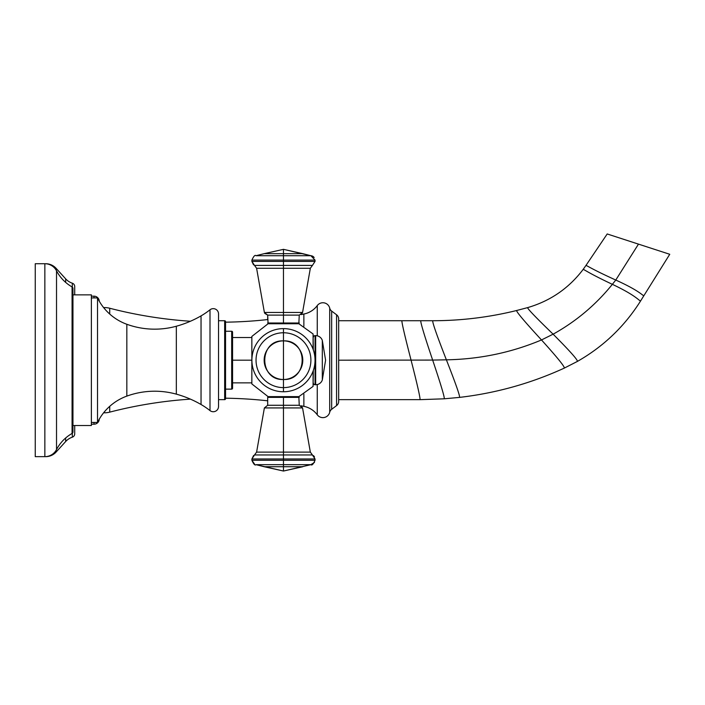 <?xml version="1.0" encoding="UTF-8"?>
<svg xmlns="http://www.w3.org/2000/svg" width="705" height="705" viewBox="0 0 705 705"><rect width="100%" height="100%" fill="white"/><g stroke="black" fill="none" stroke-linecap="round" stroke-linejoin="round"><path stroke-width="1.06" d="M45.702 456.655L44.856 456.655L45.702 456.655A14.029 14.029 0 0 0 56.092 452.064L56.092 450.345L56.092 452.064L65.662 441.524L56.092 452.064A14.029 14.029 0 0 1 45.702 456.655M44.856 263.723L45.702 263.723L44.856 263.723L44.856 456.655L35.25 456.655L35.25 263.723L44.856 263.723L35.25 263.723L35.25 456.655L44.856 456.655L44.856 263.723A13.157 13.157 0 0 1 56.523 270.808L56.523 449.579A39.462 39.462 0 0 1 72.069 433.469L72.069 286.917A39.462 39.462 0 0 1 56.523 270.808A39.462 39.462 0 0 0 72.069 286.917A1.754 1.754 0 0 1 72.959 288.442L72.959 431.936L72.959 288.442A1.754 1.754 0 0 0 72.069 286.917L72.069 433.469A39.462 39.462 0 0 0 56.523 449.579A13.157 13.157 0 0 1 44.856 456.655A13.157 13.157 0 0 0 56.523 449.579L56.523 270.808A13.157 13.157 0 0 0 44.856 263.723M74.712 433.857L74.712 425.52L74.712 433.857A3.507 3.507 0 0 1 72.324 437.179L72.324 433.293L72.324 437.179A3.507 3.507 0 0 0 74.712 433.857M74.712 294.857L74.712 286.53L74.712 294.857M72.324 287.085L72.324 283.199A3.507 3.507 0 0 1 74.712 286.53A3.507 3.507 0 0 0 72.324 283.199A15.783 15.783 0 0 1 65.662 278.854L65.662 282.397L65.662 278.854L56.092 268.323L65.662 278.854A15.783 15.783 180 0 0 72.324 283.199L72.324 287.085M56.092 270.041L56.092 268.323L56.092 270.041M65.662 437.99L65.662 441.524A15.783 15.783 0 0 1 72.324 437.179A15.783 15.783 180 0 0 65.662 441.524L65.662 437.99M45.702 263.723A14.029 14.029 0 0 1 56.092 268.323A14.029 14.029 0 0 0 45.702 263.723M94.003 296.171L94.003 297.924L94.003 296.171L91.377 296.171L94.003 296.171A5.261 5.261 0 0 1 99.264 301.202A5.261 5.261 0 0 0 94.003 296.171M94.003 422.454L94.003 424.207L91.377 424.207L94.003 424.207L94.003 422.454M99.264 419.175A5.261 5.261 0 0 1 94.003 424.207A5.261 5.261 0 0 0 99.264 419.175M103.609 412.804L104.446 412.804L103.609 412.804M104.446 307.574L103.609 307.574L104.446 307.574L104.446 308.605L104.446 307.574A21.044 21.044 180 0 1 109.724 308.244A438.475 438.475 0 0 0 190.412 321.251A438.475 438.475 0 0 1 109.724 308.244L109.724 314.042L109.724 308.244A21.044 21.044 0 0 0 104.446 307.574M225.547 322.176A438.475 438.475 0 0 0 267.688 319.568A438.475 438.475 0 0 1 225.547 322.176M301.017 314.58A438.475 438.475 0 0 0 303.864 314.033A438.475 438.475 0 0 1 301.017 314.58L302.489 312.694M303.864 406.344A438.475 438.475 0 0 0 301.017 405.798A438.475 438.475 0 0 1 303.864 406.344L303.864 394.077L303.864 406.344A21.925 21.925 0 0 1 317.259 414.796A7.015 7.015 0 0 0 329.711 412.266A7.015 7.015 0 0 1 317.259 414.796L317.259 384.56L317.259 414.796A21.925 21.925 0 0 0 303.864 406.344M267.688 400.81A438.475 438.475 0 0 0 225.547 398.202A438.475 438.475 0 0 1 267.688 400.81M190.412 399.127A438.475 438.475 0 0 0 109.724 412.134A438.475 438.475 0 0 1 190.412 399.127M329.711 308.111A7.015 7.015 0 0 0 317.259 305.582A7.015 7.015 0 0 1 329.711 308.111L329.711 412.266A5.261 5.261 0 0 1 331.667 409.297L336.567 405.613L331.667 409.297L331.667 311.09L336.567 314.765L331.667 311.09A5.261 5.261 0 0 1 329.711 308.111L329.711 412.266A5.261 5.261 180 0 1 331.667 409.297L331.667 311.09A5.261 5.261 180 0 1 329.711 308.111M338.673 401.409L338.673 318.977L338.673 401.409A5.261 5.261 0 0 1 336.567 405.613L336.567 314.765L336.567 405.613A5.261 5.261 0 0 0 338.673 401.409M104.446 411.773L104.446 412.804A21.044 21.044 0 0 0 109.724 412.134A21.044 21.044 180 0 1 104.446 412.804L104.446 411.773M109.724 406.336L109.724 412.134L109.724 406.336M303.864 326.309L303.864 314.033A21.925 21.925 0 0 0 317.259 305.582A21.925 21.925 0 0 1 303.864 314.033L303.864 326.309M317.259 335.818L317.259 305.582L317.259 335.818M336.567 314.765A5.261 5.261 0 0 1 338.673 318.977A5.261 5.261 0 0 0 336.567 314.765M338.673 399.656L420.057 399.656C420.215 397.373 417.219 384.19 411.059 360.105L338.673 360.193L411.059 360.105C417.219 384.19 420.215 397.373 420.057 399.656L444.309 398.801C444.52 396.721 440.634 383.811 432.65 360.079L411.059 360.105C404.837 336.074 401.779 322.952 401.885 320.731L338.673 320.731L401.885 320.731C401.779 322.952 404.837 336.074 411.059 360.105L432.65 360.079C440.634 383.811 444.52 396.721 444.309 398.801L459.607 397.382C459.889 395.523 455.483 383.009 446.38 359.823L432.65 360.079C424.577 336.135 420.612 323.022 420.744 320.731L401.885 320.731L420.744 320.731C420.612 323.022 424.577 336.135 432.65 360.079L446.38 359.823C455.483 383.009 459.889 395.523 459.607 397.382C496.029 393.134 530.918 383.388 564.256 368.125C565.137 367.138 557.558 357.743 541.493 339.951C511.433 352.588 479.735 359.215 446.38 359.823C437.126 336.126 432.562 323.093 432.685 320.731L420.744 320.731L432.685 320.731C432.562 323.093 437.126 336.126 446.38 359.823C479.735 359.215 511.433 352.588 541.493 339.951C557.558 357.743 565.137 367.138 564.256 368.125L577.342 361.445C578.153 360.308 570.081 351.222 553.117 334.179L541.493 339.951C524.731 321.736 516.43 311.927 516.606 310.517C489.05 317.312 461.07 320.713 432.685 320.731C461.07 320.713 489.05 317.312 516.606 310.517C516.43 311.927 524.731 321.736 541.493 339.951L553.117 334.179C570.081 351.222 578.153 360.308 577.342 361.445C603.454 346.578 624.524 326.433 640.554 301.017C638.862 300.541 635.681 295.351 612.363 284.335C595.848 304.789 576.1 321.41 553.117 334.179C535.738 317.373 527.252 308.517 527.648 307.609L516.606 310.517L527.648 307.609C527.252 308.517 535.738 317.373 553.117 334.179C576.1 321.41 595.848 304.789 612.363 284.335C635.681 295.351 638.862 300.541 640.554 301.017L643.85 295.73C642.132 295.245 639.382 290.76 615.773 280.044L612.363 284.335C589.045 273.32 584.859 269.856 583.176 269.38C568.873 288.248 550.367 300.982 527.648 307.609C550.367 300.982 568.873 288.248 583.176 269.38C584.859 269.856 589.045 273.32 612.363 284.335L615.773 280.044C592.156 269.328 587.688 265.926 585.97 265.433L583.176 269.38L585.97 265.433C587.688 265.926 592.156 269.328 615.773 280.044C639.382 290.76 642.132 295.245 643.85 295.73L640.554 301.017C624.524 326.433 603.454 346.578 577.342 361.445L564.256 368.125C530.918 383.388 496.029 393.134 459.607 397.382L444.309 398.801L420.057 399.656L338.673 399.656M638.474 244.124L669.75 254.285L638.474 244.124L615.773 280.044L638.474 244.124L607.199 233.963L638.474 244.124M643.85 295.73L669.75 254.285L643.85 295.73M607.199 233.963L585.97 265.433L607.199 233.963M72.959 431.936A1.754 1.754 0 0 1 72.069 433.469A1.754 1.754 0 0 0 72.959 431.936M72.959 294.857L91.377 294.857L91.377 425.52L72.959 425.52L91.377 425.52L91.377 294.857L72.959 294.857M97.51 422.454A52.619 52.619 0 0 1 126.829 396.113L126.829 324.274A52.619 52.619 0 0 1 97.51 297.924L97.51 422.454L91.377 422.454L97.51 422.454A52.619 52.619 0 0 1 126.829 396.113A81.56 81.56 0 0 1 176.338 394.148L176.338 326.23A81.56 81.56 0 0 1 126.829 324.274L126.829 396.113A81.56 81.56 0 0 1 176.338 394.148A105.23 105.23 0 0 1 201.04 404.503L201.04 315.884A105.23 105.23 0 0 1 176.338 326.23L176.338 394.148A105.23 105.23 0 0 1 201.04 404.503A74.536 74.536 0 0 1 210.002 410.592L210.002 309.786A74.536 74.536 0 0 1 201.04 315.884L201.04 404.503A74.536 74.536 0 0 1 210.002 410.592L210.002 309.786A5.261 5.261 0 0 1 218.532 313.91L218.532 406.468L218.532 313.91A5.261 5.261 0 0 0 210.002 309.786A74.536 74.536 0 0 1 201.04 315.884A105.23 105.23 0 0 1 176.338 326.23A81.56 81.56 0 0 1 126.829 324.274A52.619 52.619 0 0 1 97.51 297.924L97.51 422.454M232.562 388.252L232.562 332.125A0.881 0.881 0 0 0 231.689 331.253L231.689 389.134L225.547 389.134L231.689 389.134A0.881 0.881 0 0 0 232.562 388.252A0.881 0.881 0 0 1 231.689 389.134L231.689 331.253L225.547 331.253L231.689 331.253A0.881 0.881 0 0 1 232.562 332.125L232.562 388.252M224.666 320.731L224.666 399.656L218.532 399.656L224.666 399.656A0.881 0.881 0 0 0 225.547 398.774L225.547 321.603A0.881 0.881 0 0 0 224.666 320.731L218.532 320.731L224.666 320.731A0.881 0.881 0 0 1 225.547 321.603L225.547 398.774A0.881 0.881 0 0 1 224.666 399.656L224.666 320.731M91.377 297.924L97.51 297.924L91.377 297.924M218.532 406.468A5.261 5.261 0 0 1 210.002 410.592A5.261 5.261 0 0 0 218.532 406.468L218.532 399.656L218.532 406.468M232.562 382.859L251.852 382.859L251.852 336.426L268.094 323.754L298.841 323.754L283.472 323.754L283.472 315.117L299.255 315.117L283.472 315.117L283.472 323.005L267.688 323.005L299.255 323.005L268.094 323.754L267.688 315.117L283.472 315.117L283.472 268.27L310.341 268.27L283.472 268.27L283.472 312.456L264.384 312.456L302.56 312.456L283.472 312.456L283.472 315.117L267.688 315.117L264.393 312.5M313.311 349.883L313.09 333.985L313.09 349.266L313.09 333.985L298.841 323.754L299.255 315.117L302.56 312.456L310.341 268.27L312.412 265.424L283.472 265.424L283.472 268.27L283.472 265.424L254.523 265.424L256.602 268.27L283.472 268.27L256.602 268.27L264.384 312.456L256.602 268.27M313.09 371.112L313.09 386.402L313.09 371.112M313.311 370.495L313.09 386.402L298.841 396.633L299.255 405.269L302.56 407.931L264.384 407.931L302.56 407.931L310.341 452.116L283.472 452.116L283.472 405.269L267.688 405.269L267.688 397.373L268.094 396.633L299.255 397.373L267.688 397.373L283.472 397.373L283.472 405.269L299.255 405.269L283.472 405.269L283.472 396.633L298.841 396.633L268.094 396.633L251.852 383.952L251.852 360.193L232.562 360.193L251.852 360.193M315.038 261.414L312.412 265.424L315.038 261.414L283.472 261.414L283.472 260.101L315.038 260.101L283.472 260.101L283.472 261.414L251.896 261.414L315.038 261.414L315.038 260.101L310.896 255.721L302.78 253.668L283.472 253.668C308.385 253.668 308.385 253.668 283.472 253.668L283.472 249.341L283.472 253.668C258.55 253.668 258.55 253.668 283.472 253.668L283.472 255.721L310.896 255.721L283.472 249.341L264.155 253.668L283.472 249.341L302.78 253.668M310.967 255.721L283.472 255.721L283.472 260.101L283.472 253.668L264.155 253.668L256.038 255.721L283.472 255.721L256.038 255.721C255.051 254.681 253.677 256.135 251.896 260.101L283.472 260.101L251.896 260.101L251.896 261.414L254.523 265.424L283.472 265.424L283.472 261.414L283.472 265.424L312.412 265.424M283.472 391.76A31.566 31.566 0 0 0 315.038 360.193A31.566 31.566 0 0 0 283.472 328.618A31.566 31.566 0 0 0 251.896 360.193A31.566 31.566 0 0 0 283.472 391.76A31.566 31.566 0 0 1 251.896 360.193A31.566 31.566 0 0 1 283.472 328.618L283.472 340.876C308.385 339.678 308.385 380.7 283.472 379.501L283.472 340.876L283.472 379.501C258.55 380.7 258.55 339.678 283.472 340.876A19.317 19.317 0 0 1 302.78 360.193A19.317 19.317 0 0 1 283.472 379.501L283.472 387.618A27.433 27.433 0 0 0 310.896 360.193A27.433 27.433 0 0 0 283.472 332.76A27.433 27.433 0 0 0 256.038 360.193A27.433 27.433 0 0 0 283.472 387.618L283.472 379.501A19.317 19.317 0 0 1 264.155 360.193A19.317 19.317 0 0 1 283.472 340.876L283.472 332.76A27.433 27.433 0 0 0 256.038 360.193A27.433 27.433 0 0 0 283.472 387.618L283.472 391.76L283.472 387.618A27.433 27.433 0 0 0 310.896 360.193A27.433 27.433 0 0 0 283.472 332.76L283.472 328.618A31.566 31.566 0 0 1 315.038 360.193A31.566 31.566 0 0 1 283.472 391.76M283.472 460.286L283.472 458.973L315.038 458.973L283.472 458.973L283.472 460.286L251.896 460.286L283.472 460.286L283.472 466.719C308.385 466.719 308.385 466.719 283.472 466.719L283.472 471.037L283.472 466.719C258.55 466.719 258.55 466.719 283.472 466.719L302.78 466.719L283.472 471.037L264.155 466.719L283.472 466.719L283.472 464.665L256.038 464.665L283.472 471.037L310.896 464.665L256.038 464.665C255.034 465.697 253.659 464.234 251.896 460.286L251.896 458.973L283.472 458.973L283.472 454.954L312.412 454.954L310.341 452.116L256.602 452.116L264.384 407.931L267.688 405.269L283.472 405.269L283.472 454.954L283.472 452.116L256.602 452.116L254.523 454.954L312.412 454.954L315.038 458.973L315.038 460.286L283.472 460.286L315.038 460.286C313.302 464.225 311.918 465.679 310.896 464.665L283.472 464.665L283.472 460.286M283.472 458.973L251.896 458.973L254.523 454.954L283.472 454.954L283.472 458.973M315.064 384.745L315.664 384.745L315.064 384.745L315.064 335.633L315.664 335.633L315.064 335.633A1.754 1.754 0 0 0 313.311 337.387A1.754 1.754 0 0 1 315.064 335.633L315.064 384.745A1.754 1.754 0 0 1 313.311 382.991A1.754 1.754 0 0 0 315.064 384.745M315.664 335.633L315.664 384.745A7.015 7.015 180 0 0 322.308 379.995L322.308 340.392L325.587 360.193L322.308 340.392A7.015 7.015 180 0 0 315.664 335.633A7.015 7.015 0 0 1 322.308 340.392L322.308 379.995A7.015 7.015 0 0 1 315.664 384.745L315.664 335.633M325.587 360.193L322.308 379.995M218.532 320.731L218.532 313.91L218.532 320.731M232.562 337.519L251.852 337.519M267.688 319.568L267.688 315.117L264.754 313.373M251.896 261.414L253.536 264.824M311.257 255.756L312.156 255.977M312.174 255.986L312.861 256.312M313.135 256.479L314.166 257.475M301.017 405.798L302.56 407.931L310.341 452.178M314.492 456.849L313.469 455.606M251.896 458.973L253.597 455.5M256.038 464.665L264.155 466.719M254.752 464.392L251.896 460.286M310.896 464.665L314.5 462.401M264.384 407.931L267.688 405.269"/></g></svg>
